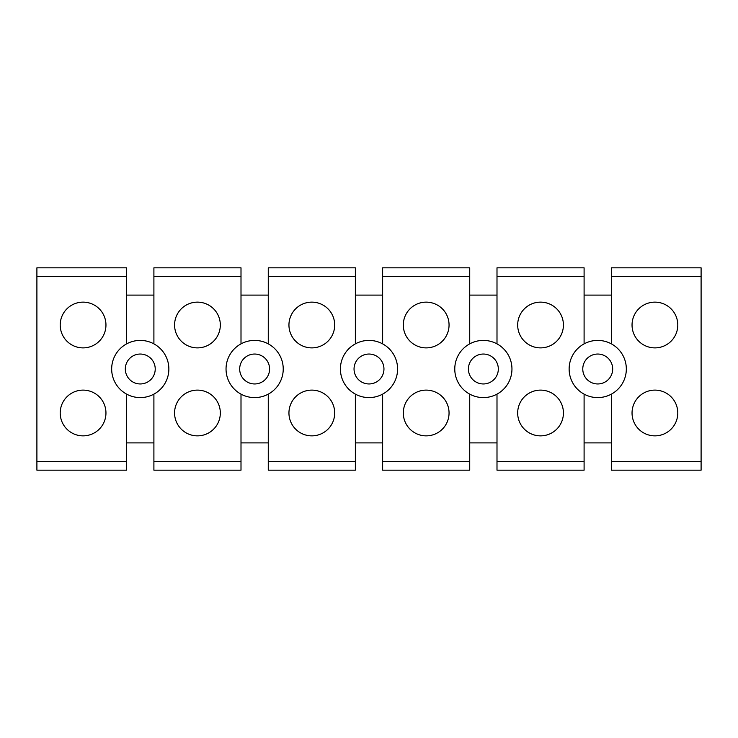<?xml version="1.0" encoding="UTF-8"?>
<svg xmlns="http://www.w3.org/2000/svg" width="738" height="738" viewBox="0 0 738 738"><rect width="100%" height="100%" fill="white"/><g stroke="black" fill="none" stroke-linecap="round" stroke-linejoin="round"><path stroke-width="1.11" d="M126.632 394.129A28.588 28.588 -90 0 0 153.901 394.129A28.588 28.588 -90 0 0 153.974 394.092A28.588 28.588 -90 0 0 153.901 343.871A28.588 28.588 -90 0 0 126.632 343.871A28.588 28.588 90 0 0 126.558 343.908A28.588 28.588 90 0 0 126.632 394.129L126.632 470.171L36.9 470.171L36.9 267.829L126.632 267.829L126.632 276.63L36.9 276.63M126.632 343.871L126.632 276.63M60.212 325.015A22.869 22.869 90 0 1 83.09 302.137A22.869 22.869 90 0 1 105.958 325.015A22.869 22.869 90 0 1 83.09 347.884A22.869 22.869 90 0 1 60.212 325.015M102.877 401.527A22.869 22.869 90 0 1 94.547 432.782A22.869 22.869 90 0 1 63.293 424.451A22.869 22.869 90 0 1 71.623 393.197A22.869 22.869 90 0 1 102.877 401.527M153.901 295.099L126.632 295.099M268.272 295.099L241.003 295.099M382.635 295.099L355.365 295.099M496.997 295.099L469.728 295.099M611.368 295.099L584.099 295.099M611.368 442.901L584.099 442.901M496.997 442.901L469.728 442.901M382.635 442.901L355.365 442.901M268.272 442.901L241.003 442.901M153.901 442.901L126.632 442.901M153.901 343.871L153.901 267.829L241.003 267.829L241.003 276.63L153.901 276.63M241.003 343.871A28.588 28.588 90 0 1 268.272 343.871A28.588 28.588 -90 0 1 268.346 394.092A28.588 28.588 90 0 1 268.272 394.129A28.588 28.588 90 0 1 226.04 369.037A28.588 28.588 90 0 1 240.929 343.908A28.588 28.588 90 0 1 241.003 343.871L241.003 276.63M268.272 343.871L268.272 267.829L355.365 267.829L355.365 276.63L268.272 276.63M355.365 343.871A28.588 28.588 90 0 1 382.635 343.871A28.588 28.588 -90 0 1 382.708 394.092A28.588 28.588 90 0 1 382.635 394.129A28.588 28.588 90 0 1 340.412 369.037A28.588 28.588 90 0 1 355.292 343.908A28.588 28.588 90 0 1 355.365 343.871L355.365 276.63M382.635 343.871L382.635 267.829L469.728 267.829L469.728 276.63L382.635 276.63M469.728 343.871A28.588 28.588 90 0 1 496.997 343.871A28.588 28.588 -90 0 1 497.071 394.092A28.588 28.588 90 0 1 496.997 394.129A28.588 28.588 90 0 1 454.774 369.037A28.588 28.588 90 0 1 469.654 343.908A28.588 28.588 90 0 1 469.728 343.871L469.728 276.63M496.997 343.871L496.997 267.829L584.099 267.829L584.099 276.63L496.997 276.63M584.099 343.871A28.588 28.588 90 0 1 611.368 343.871A28.588 28.588 -90 0 1 611.442 394.092A28.588 28.588 90 0 1 611.368 394.129A28.588 28.588 90 0 1 569.136 369.037A28.588 28.588 90 0 1 584.026 343.908A28.588 28.588 90 0 1 584.099 343.871L584.099 276.63M611.368 343.871L611.368 267.829L701.1 267.829L701.1 461.37L611.368 461.37L611.368 470.171L701.1 470.171L701.1 461.37M611.368 394.129L611.368 461.37M584.099 394.129L584.099 461.37L496.997 461.37L496.997 470.171L584.099 470.171L584.099 461.37M496.997 394.129L496.997 461.37M469.728 394.129L469.728 461.37L382.635 461.37L382.635 470.171L469.728 470.171L469.728 461.37M382.635 394.129L382.635 461.37M355.365 394.129L355.365 461.37L268.272 461.37L268.272 470.171L355.365 470.171L355.365 461.37M268.272 394.129L268.272 461.37M241.003 394.129L241.003 461.37L153.901 461.37L153.901 470.171L241.003 470.171L241.003 461.37M153.901 394.129L153.901 461.37M133.098 355.873A14.954 14.954 -90 0 0 127.148 376.168A14.954 14.954 -90 0 0 147.443 382.127A14.954 14.954 -90 0 0 153.393 361.832A14.954 14.954 -90 0 0 133.098 355.873M174.583 325.015A22.869 22.869 90 0 1 197.452 302.137A22.869 22.869 90 0 1 220.321 325.015A22.869 22.869 90 0 1 197.452 347.884A22.869 22.869 90 0 1 174.583 325.015M217.249 401.527A22.869 22.869 90 0 1 208.909 432.782A22.869 22.869 90 0 1 177.655 424.451A22.869 22.869 90 0 1 185.985 393.197A22.869 22.869 90 0 1 217.249 401.527M288.945 325.015A22.869 22.869 90 0 1 311.814 302.137A22.869 22.869 90 0 1 334.692 325.015A22.869 22.869 90 0 1 311.814 347.884A22.869 22.869 90 0 1 288.945 325.015M331.611 401.527A22.869 22.869 90 0 1 323.281 432.782A22.869 22.869 90 0 1 292.027 424.451A22.869 22.869 90 0 1 300.357 393.197A22.869 22.869 90 0 1 331.611 401.527M403.308 325.015A22.869 22.869 90 0 1 426.186 302.137A22.869 22.869 90 0 1 449.055 325.015A22.869 22.869 90 0 1 426.186 347.884A22.869 22.869 90 0 1 403.308 325.015M445.973 401.527A22.869 22.869 90 0 1 437.643 432.782A22.869 22.869 90 0 1 406.389 424.451A22.869 22.869 90 0 1 414.719 393.197A22.869 22.869 90 0 1 445.973 401.527M517.679 325.015A22.869 22.869 90 0 1 540.548 302.137A22.869 22.869 90 0 1 563.417 325.015A22.869 22.869 90 0 1 540.548 347.884A22.869 22.869 90 0 1 517.679 325.015M560.345 401.527A22.869 22.869 90 0 1 552.015 432.782A22.869 22.869 90 0 1 520.751 424.451A22.869 22.869 90 0 1 529.091 393.197A22.869 22.869 90 0 1 560.345 401.527M632.042 325.015A22.869 22.869 90 0 1 654.91 302.137A22.869 22.869 90 0 1 677.788 325.015A22.869 22.869 90 0 1 654.91 347.884A22.869 22.869 90 0 1 632.042 325.015M674.707 401.527A22.869 22.869 90 0 1 666.377 432.782A22.869 22.869 90 0 1 635.123 424.451A22.869 22.869 90 0 1 643.453 393.197A22.869 22.869 90 0 1 674.707 401.527M261.805 382.127A14.954 14.954 -90 0 0 267.756 361.832A14.954 14.954 -90 0 0 247.461 355.873A14.954 14.954 -90 0 0 241.511 376.168A14.954 14.954 -90 0 0 261.805 382.127M490.539 382.127A14.954 14.954 -90 0 0 496.49 361.832A14.954 14.954 -90 0 0 476.195 355.873A14.954 14.954 -90 0 0 470.244 376.168A14.954 14.954 -90 0 0 490.539 382.127M604.902 382.127A14.954 14.954 -90 0 0 610.852 361.832A14.954 14.954 -90 0 0 590.557 355.873A14.954 14.954 -90 0 0 584.607 376.168A14.954 14.954 -90 0 0 604.902 382.127M376.168 382.127A14.954 14.954 -90 0 0 382.127 361.832A14.954 14.954 -90 0 0 361.832 355.873A14.954 14.954 -90 0 0 355.873 376.168A14.954 14.954 -90 0 0 376.168 382.127M126.632 461.37L36.9 461.37M701.1 276.63L611.368 276.63"/></g></svg>
